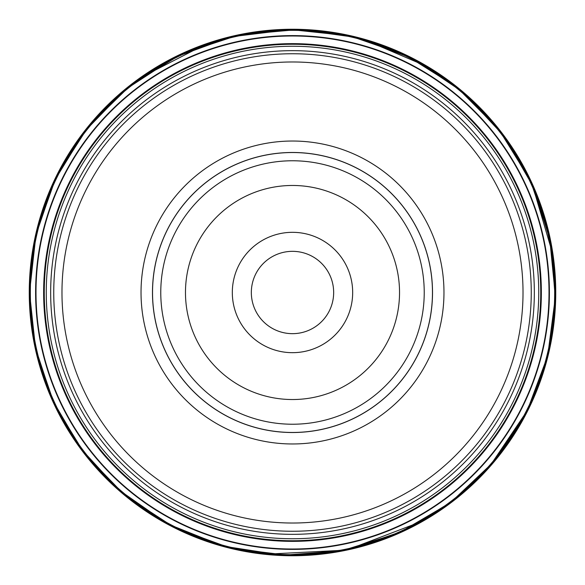<?xml version="1.0" encoding="UTF-8"?>
<svg xmlns="http://www.w3.org/2000/svg" width="585" height="585" viewBox="0 0 585 585"><rect width="100%" height="100%" fill="white"/><g stroke="black" fill="none" stroke-linecap="round" stroke-linejoin="round"><path stroke-width="0.88" d="M115.633 97.52L86.456 128.649L61.966 165.401L43.963 205.723L32.957 248.493L29.25 292.5A263.25 263.25 0 0 1 424.125 64.518A263.25 263.25 0 0 1 424.125 520.482A263.25 263.25 0 0 1 29.25 292.5A263.25 263.25 0 0 1 424.125 64.518A263.25 263.25 0 0 1 424.125 520.482A263.25 263.25 0 0 1 29.25 292.5A263.25 263.25 0 0 1 424.125 64.518A263.25 263.25 0 0 1 424.125 520.482A263.25 263.25 0 0 1 29.25 292.5L33.389 339.015L45.688 384.06L65.747 426.231L92.942 464.19L128.649 498.544L170.162 525.593L216.004 544.394L264.559 554.266L346.817 550.083L423.759 520.694L458.998 496.409M29.63 292.5A262.87 262.87 0 0 0 423.935 520.153A262.87 262.87 0 0 0 423.935 64.847A262.87 262.87 0 0 0 29.63 292.5M29.433 292.5A263.067 263.067 0 0 1 424.037 64.679A263.067 263.067 0 0 1 424.037 520.321A263.067 263.067 0 0 1 29.433 292.5A263.075 263.075 0 0 0 424.037 520.328A263.075 263.075 0 0 0 424.037 64.672A263.075 263.075 0 0 0 29.425 292.5M185.474 292.5A107.026 107.026 0 0 0 346.013 385.193A107.026 107.026 0 0 0 346.013 199.807A107.026 107.026 0 0 0 185.474 292.5M352.675 292.5A60.175 60.175 0 0 0 262.409 240.384A60.175 60.175 0 0 0 262.409 344.616A60.175 60.175 0 0 0 352.675 292.5M160.773 292.5A131.727 131.727 0 0 1 292.5 160.773A131.727 131.727 0 0 1 424.227 292.5A131.727 131.727 0 0 0 226.636 178.418A131.727 131.727 0 0 0 226.636 406.582A131.727 131.727 0 0 0 424.227 292.5A131.727 131.727 0 0 1 292.5 424.227A131.727 131.727 0 0 1 160.773 292.5M432.461 292.5A139.961 139.961 0 0 0 222.519 171.288A139.961 139.961 0 0 0 222.519 413.712A139.961 139.961 0 0 0 432.461 292.5M443.971 292.5A151.471 151.471 0 0 0 216.764 161.321A151.471 151.471 0 0 0 216.764 423.679A151.471 151.471 0 0 0 443.971 292.5M61.973 292.5A230.527 230.527 0 0 0 407.76 492.139A230.527 230.527 0 0 0 407.76 92.861A230.527 230.527 0 0 0 61.973 292.5M531.253 292.5A238.753 238.753 0 0 1 292.5 531.253A238.753 238.753 0 0 1 53.747 292.5A238.753 238.753 0 0 1 292.5 53.747A238.753 238.753 0 0 1 531.253 292.5M333.662 292.5A41.162 41.162 0 0 0 271.915 256.852A41.162 41.162 0 0 0 271.915 328.148A41.162 41.162 0 0 0 333.662 292.5M46.259 292.5A246.241 246.241 0 0 1 415.621 79.246A246.241 246.241 0 0 1 415.621 505.754A246.241 246.241 0 0 1 46.259 292.5M44.263 292.5A248.237 248.237 0 0 1 416.622 77.52A248.237 248.237 0 0 1 416.622 507.48A248.237 248.237 0 0 1 44.263 292.5M43.634 292.5A248.866 248.866 0 0 1 416.929 76.979A248.866 248.866 0 0 1 416.929 508.021A248.866 248.866 0 0 1 43.634 292.5M35.999 292.5A256.501 256.501 0 0 1 420.754 70.361A256.501 256.501 0 0 1 420.754 514.639A256.501 256.501 0 0 1 35.999 292.5M35.612 292.5A256.888 256.888 0 0 1 420.944 70.025A256.888 256.888 0 0 1 420.944 514.976A256.888 256.888 0 0 1 35.612 292.5M30.34 292.5A262.16 262.16 0 0 1 423.577 65.461A262.16 262.16 0 0 1 423.577 519.538A262.16 262.16 0 0 1 30.34 292.5M29.55 292.5A262.95 262.95 0 0 0 423.979 520.219A262.95 262.95 0 0 0 423.979 64.781A262.95 262.95 0 0 0 29.55 292.5L35.875 235.133L54.573 180.538L84.723 131.332L124.883 89.885L174.966 57.271L231.112 36.811L290.431 29.55L349.859 35.875L406.326 55.458L456.914 87.282L499.005 129.702L530.427 180.538L549.564 237.159L555.421 296.632L547.699 355.892L526.792 411.877L493.784 461.704L450.384 502.786L398.824 533.001L341.772 550.799L282.175 555.253L223.112 546.134L167.632 523.919L118.601 489.747L80.986 448.724L52.84 400.71L35.436 347.848L29.542 292.5M432.52 292.5A140.02 140.02 0 0 0 222.49 171.237A140.02 140.02 0 0 0 222.49 413.763A140.02 140.02 0 0 0 432.52 292.5M50.661 292.5A241.839 241.839 0 0 1 292.5 50.661A241.839 241.839 0 0 1 534.339 292.5A241.839 241.839 0 0 1 292.5 534.339A241.839 241.839 0 0 1 50.661 292.5M488.292 468.468L529.03 408.052M543.955 370.422L553.256 328.646L555.67 286.05M553.103 255.25L531.699 182.578M517.169 155.296L492.058 120.81L461.594 90.741M428.666 67.202L361.684 38.5M321.925 30.903L279.147 29.586L236.852 35.202M207.075 43.495L139.705 78.134M29.404 292.5L36.197 233.093L56.233 176.75L88.467 126.397L131.245 84.613L182.352 53.571L239.148 34.873L298.694 29.477L357.932 37.667L413.785 59.026L463.364 92.437L504.124 136.188L533.959 188.012L550.938 243.199L555.465 300.763L547.333 357.925L526.917 411.942L495.217 460.205L453.755 500.387L404.52 530.558L349.896 549.256L290.431 555.589L231.082 548.328L174.9 527.853L124.795 495.217L84.613 453.755L54.442 404.52L35.743 349.896L29.404 292.5"/></g></svg>
